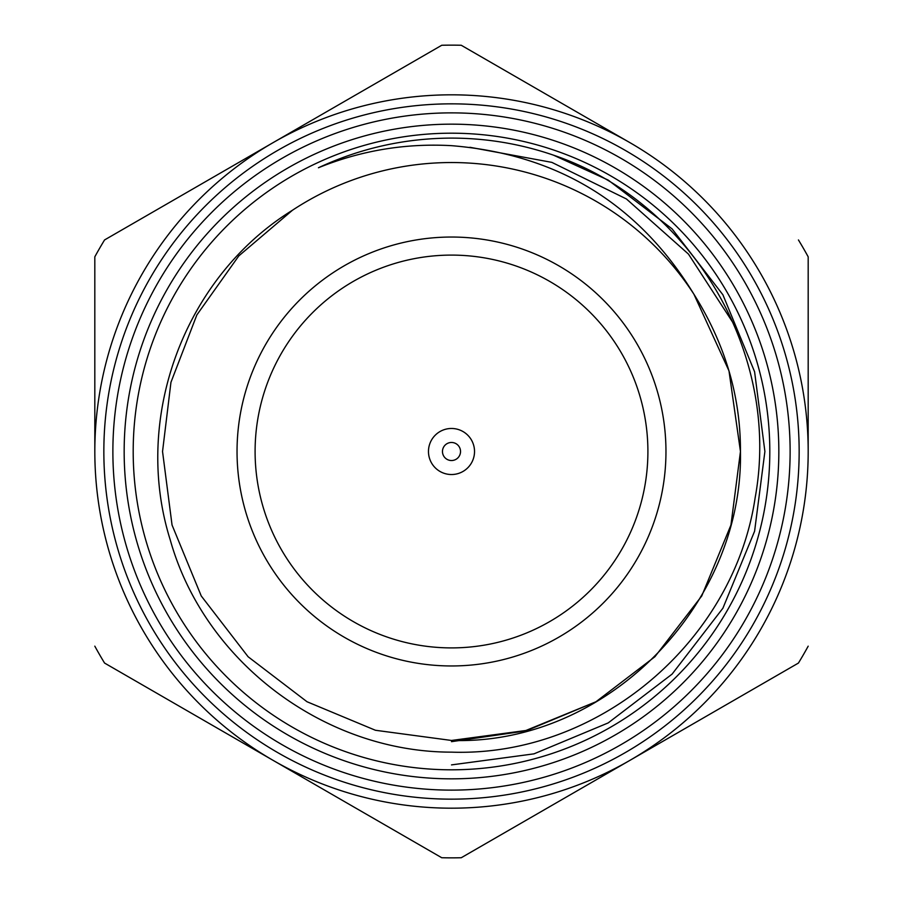<?xml version="1.0" encoding="UTF-8"?>
<svg xmlns="http://www.w3.org/2000/svg" width="903" height="903" viewBox="0 0 903 903"><rect width="100%" height="100%" fill="white"/><g stroke="black" fill="none" stroke-linecap="round" stroke-linejoin="round"><path stroke-width="1.35" d="M441.748 857.737L273.157 760.394L441.748 857.737A406.35 406.35 0 0 0 461.252 857.737L798.433 663.062A406.35 406.35 0 0 0 808.185 646.176L808.185 646.176A406.35 406.35 0 0 1 798.433 663.062M461.252 45.263L629.842 142.606A356.685 356.685 0 0 0 273.157 142.606L441.748 45.263L273.157 142.606A356.685 356.685 0 0 0 451.5 808.185A356.685 356.685 0 0 0 808.185 451.5L808.185 256.836L808.185 451.5A356.685 356.685 0 0 0 629.842 142.606L461.252 45.263A406.35 406.35 0 0 0 441.748 45.263M94.815 256.836A406.35 406.35 0 0 1 104.567 239.938L273.157 142.606L104.567 239.938A406.35 406.35 0 0 0 94.815 256.824L94.815 451.5M112.875 451.5A338.625 338.625 0 0 0 451.5 790.125A338.625 338.625 0 0 0 790.125 451.5A338.625 338.625 0 0 0 451.5 112.875A338.625 338.625 0 0 0 112.875 451.5M103.845 451.5A347.655 347.655 0 0 0 451.5 799.155A347.655 347.655 0 0 0 799.155 451.5A347.655 347.655 0 0 0 451.5 103.845A347.655 347.655 0 0 0 103.845 451.5M451.5 778.837A327.337 327.337 0 0 1 124.162 451.5A327.337 327.337 0 0 1 451.5 124.162A327.337 327.337 0 0 1 778.837 451.5A327.337 327.337 0 0 1 451.5 778.837M451.5 769.807A318.308 318.308 0 0 1 133.192 451.5A318.308 318.308 0 0 1 451.5 133.192A318.308 318.308 0 0 1 769.807 451.5A318.308 318.308 0 0 1 451.5 769.807M451.5 647.902A196.402 196.402 0 0 1 255.097 451.5A196.402 196.402 0 0 1 451.5 255.097A196.402 196.402 0 0 1 647.902 451.5A196.402 196.402 0 0 1 451.5 647.902M451.5 665.962A214.462 214.462 0 0 1 237.037 451.5A214.462 214.462 0 0 1 451.5 237.037A214.462 214.462 0 0 1 665.962 451.5A214.462 214.462 0 0 1 451.5 665.962M469.921 147.291L551.846 162.371L626.411 198.953L688.447 254.07L733.608 323.68M693.899 294.197L728.981 370.862L740.46 451.5L730.956 525.015L701.744 595.98L654.889 656.752L595.98 701.744L527.566 730.267L451.5 740.46L527.566 730.267L595.98 701.744L654.889 656.752L701.744 595.98L730.956 525.015L740.46 451.5L728.981 370.862L693.899 294.197L728.981 370.862L740.46 451.5L730.956 525.015L701.744 595.98L654.889 656.752L595.98 701.744L527.566 730.267L451.5 740.46L527.566 730.267L595.98 701.744L654.889 656.752L701.744 595.98L730.956 525.015L740.46 451.5L728.981 370.862L693.899 294.197L728.981 370.862L740.46 451.5L730.956 525.015L701.744 595.98L654.889 656.752L595.98 701.744L527.566 730.267L451.5 740.46L375.434 730.267L307.02 701.744L248.111 656.752L201.256 595.98L172.044 525.015L162.54 451.5L170.949 382.308L196.843 314.955L238.798 255.91L292.493 210.218C183.783 277.379 132.098 418.71 170.272 540.017C204.496 662.08 324.753 752.165 451.5 752.143C598.079 757.143 733.812 641.593 755.145 497.756C781.535 354.326 691.969 202.058 553.483 155.158C520.433 143.837 486.435 138.148 451.5 138.103C404.973 138.249 360.613 148.126 318.432 167.755C361.155 150.474 405.503 143.103 451.5 145.665C557.738 154.289 638.534 203.807 693.899 294.197C725.109 343.975 740.629 396.406 740.46 451.5C743.35 604.841 606.951 745.528 451.5 740.46L375.434 730.267L307.02 701.744L248.111 656.752L201.256 595.98L172.044 525.015L162.54 451.5L170.949 382.308L196.843 314.955L238.798 255.91L292.493 210.218A288.96 288.96 0 0 1 693.899 294.197L728.981 370.862L740.46 451.5L730.956 525.015L701.744 595.98L654.889 656.752L595.98 701.744L524.316 731.137L451.5 741.668M451.5 740.46L375.434 730.267L307.02 701.744L248.111 656.752L201.256 595.98L172.044 525.015L162.54 451.5L170.949 382.308L196.843 314.955L238.798 255.91L292.493 210.218L238.798 255.91L196.843 314.955L170.949 382.308L162.54 451.5L172.044 525.015L201.256 595.98L248.111 656.752L307.02 701.744L375.434 730.267L451.5 740.46L375.434 730.267L307.02 701.744L248.111 656.752L201.256 595.98L172.044 525.015L162.54 451.5L170.949 382.308L196.843 314.955L238.798 255.91L292.493 210.218L238.798 255.91L196.843 314.955L170.949 382.308L162.54 451.5L172.044 525.015L201.256 595.98L248.111 656.752L307.02 701.744L375.434 730.267L451.5 740.46M94.815 646.164A406.35 406.35 0 0 0 104.567 663.062L273.157 760.394M451.5 442.47A9.03 9.03 0 0 0 442.47 451.5A9.03 9.03 0 0 0 451.5 460.53A9.03 9.03 0 0 0 460.53 451.5A9.03 9.03 0 0 0 451.5 442.47M451.5 428.474A23.026 23.026 0 0 0 428.474 451.5A23.026 23.026 0 0 0 451.5 474.526A23.026 23.026 0 0 0 474.526 451.5A23.026 23.026 0 0 0 451.5 428.474M808.185 256.836A406.35 406.35 0 0 0 798.433 239.938M553.483 155.158L608.204 180.092L672.092 228.888L722.908 294.796L754.592 371.765L764.897 451.5L754.592 531.235L722.908 608.204L672.092 674.112L608.204 722.908L533.989 753.847L451.5 764.897"/></g></svg>
